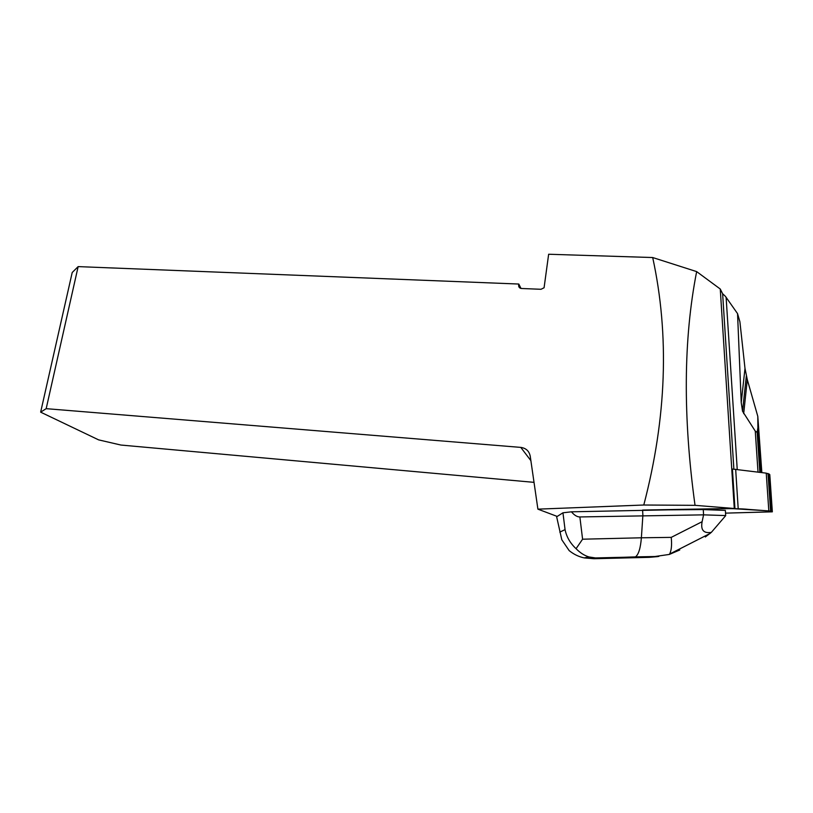 <?xml version="1.0" encoding="UTF-8"?>
<svg xmlns="http://www.w3.org/2000/svg" width="813" height="813" viewBox="0 0 813 813"><rect width="100%" height="100%" fill="white"/><g stroke="black" fill="none" stroke-linecap="round" stroke-linejoin="round"><path stroke-width="1.22" d="M734.942 508.552L732.422 469.04L766.242 473.146L769.789 474.609L772.34 511.794L768.813 510.889L731.476 508.562L571.437 511.814C574.334 515.269 577.149 516.977 579.872 516.946L582.586 539.202L641.376 537.789C640.532 548.236 638.571 554.598 635.461 556.875L597.138 558.185L589.069 556.976C584.496 555.625 580.157 552.86 576.061 548.694C570.218 543.236 566.549 536.875 565.055 529.619L562.952 512.8L557.22 516.438L537.901 509.151L643.784 505.015L695.034 505.33L734.942 508.552L642.717 510.046L703.265 509.578L703.58 514.853L579.872 516.946M642.717 510.046L711.731 508.826C730.064 508.481 742.279 508.664 748.387 509.395L770.46 511.052L772.33 511.834L725.542 513.135L772.34 511.794M562.952 512.8L571.437 511.814M761.842 472.587L757.797 416.337L757.879 427.821L757.157 432.374L755.267 431.124L742.543 411.236L746.304 376.216M734.261 508.196L720.257 289.011L722.625 293.737L725.42 296.359L737.554 313.625L741.232 402.689L742.543 411.236M720.257 289.011L696.65 271.603L652.697 257.538C669.566 335.281 666.599 417.77 643.784 505.015M652.697 257.538L548.643 254.245L544.08 287.761L540.991 289.286L521.468 288.493C519.537 288.229 518.592 287.152 518.643 285.282L520.066 288.107M537.901 509.151L530.228 456.154C529.151 451.063 526.001 448.146 520.787 447.394L46.178 408.665L78.15 266.613L518.806 284.042L518.643 285.282M696.65 271.603C683.408 339.123 682.869 417.028 695.034 505.33M737.554 313.625L739.911 321.816L744.993 368.401L747.289 379.62L743.682 413.644M757.797 416.337L747.289 379.62M534.029 482.353L120.924 445.046L98.627 439.874L40.65 412.15L72.205 272.507L78.15 266.613M521.001 288.442L518.806 284.042M40.65 412.15L46.178 408.665M642.605 510.046L642.88 515.391L641.376 537.789L671.233 537.373L702.117 521.702C700.542 530.015 703.601 533.582 711.314 532.393L725.684 515.655L725.369 510.412L703.265 509.578M557.22 516.438L556.651 516.804L561.803 539.771L569.181 550.625C573.805 554.364 578.836 556.793 584.273 557.911L594.049 558.724L649.221 557.342L669.373 554.425L679.759 549.984M725.694 515.574L703.58 514.853L702.117 521.702M576.061 548.694L582.586 539.202M671.233 537.373C671.995 545.025 671.447 550.594 669.577 554.09L669.373 554.425M705.318 536.976L711.314 532.393M657.656 556.6L649.221 557.342M769.057 473.888L771.628 511.336M735.663 469.253L738.194 508.653M768.813 510.889L766.242 473.146M760.887 472.465L757.879 427.821M758.011 472.099L755.267 431.124M737.228 469.457L726.121 297.385M741.232 402.689L744.993 368.401M530.879 460.656L520.787 447.394M651.772 556.996L634.211 557.312M597.138 558.185L594.049 558.724M559.791 532.119L565.055 529.619M768.011 473.451L770.582 511.072M757.157 432.374L759.85 472.333M733.875 469.101L722.635 293.828M584.283 557.87L589.069 556.935M593.734 557.972L635.258 556.996M635.461 556.875L658.794 556.458M710.156 533.43L669.607 554.07"/></g></svg>
